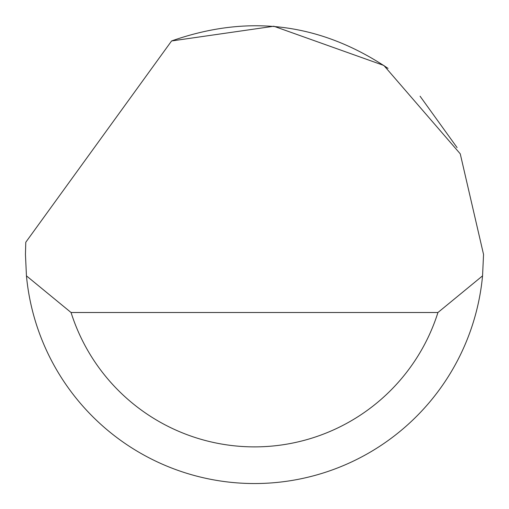 <?xml version="1.0" encoding="UTF-8"?>
<svg xmlns="http://www.w3.org/2000/svg" width="509" height="509" viewBox="0 0 509 509"><rect width="100%" height="100%" fill="white"/><g stroke="black" fill="none" stroke-linecap="round" stroke-linejoin="round"><path stroke-width="0.76" d="M171.584 40.962L273.848 26.245L383.869 65.464L460.251 153.826L483.55 254.481L482.551 275.859A229.05 229.05 0 0 1 26.449 275.859L25.45 254.481L25.774 242.265L171.584 40.962C248.328 13.864 320.479 23 388.036 68.384M420.084 96.22L457.082 147.591M26.449 275.859L71.056 312.507L437.944 312.507L482.551 275.859M71.056 312.507A192.402 192.402 0 0 0 437.944 312.507"/></g></svg>
